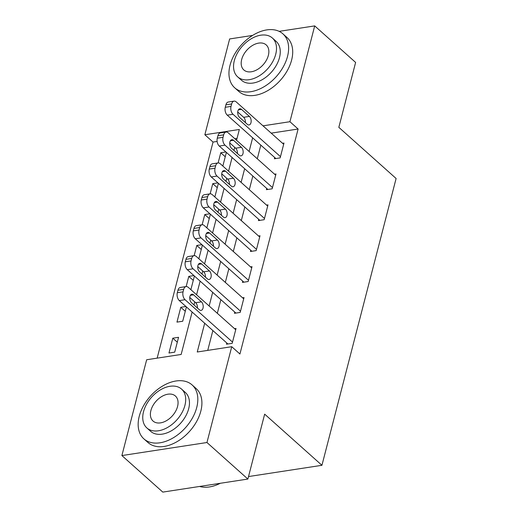 <?xml version="1.0" encoding="UTF-8"?>
<svg xmlns="http://www.w3.org/2000/svg" width="518" height="518" viewBox="0 0 518 518"><rect width="100%" height="100%" fill="white"/><g stroke="black" fill="none" stroke-linecap="round" stroke-linejoin="round"><path stroke-width="0.78" d="M279.15 31.352L314.704 25.9L355.62 62.438L338.83 127.337L396.108 178.496L321.937 465.3L264.659 414.147L247.876 479.053L162.801 492.1L121.892 455.562L146.665 359.751L181.158 354.461L192.126 312.037M217.12 141.44L213.04 142.061L157.155 358.145M213.04 142.061L204.856 134.758L229.636 38.947L252.603 35.425M237.037 138.384L234.835 138.72M174.715 352.143L178.555 337.309L172.805 338.189L168.965 353.023L174.715 352.143M185.923 306.494L180.795 307.284L176.962 322.118L182.712 321.238L186.409 306.928M190.87 289.679L194.405 276.023M193.92 275.589L188.792 276.379L186.156 286.558M198.86 258.773L202.396 245.118M201.91 244.684L196.782 245.467L194.153 255.652M206.857 227.868L210.386 214.212M209.907 213.779L204.778 214.562L202.143 224.747M214.847 196.963L218.382 183.301M217.897 182.873L212.768 183.657L210.133 193.842M222.844 166.051L226.372 152.396M225.893 151.962L220.765 152.752L218.13 162.937M204.688 323.251L197.248 351.994L231.74 346.704L239.925 354.014L298.109 129.014L271.192 133.145M260.826 145.118L257.291 158.773M252.829 176.023L249.3 189.685M244.839 206.935L241.304 220.59M236.849 237.84L233.314 251.495M228.852 268.745L225.324 282.401M220.862 299.65L217.327 313.306M212.866 330.555L207.737 350.388M226.767 342.974L226.45 344.205L232.2 343.324L236.033 328.49L234.583 328.716M234.764 312.063L234.44 313.299L240.19 312.419L244.03 297.585L242.573 297.811M242.754 281.157L242.437 282.394L248.18 281.514L252.02 266.679L250.563 266.899M250.751 250.252L250.427 251.489L256.177 250.608L260.01 235.774L258.56 235.994M258.741 219.347L258.424 220.584L264.167 219.703L268.007 204.869L266.55 205.089M266.731 188.442L266.414 189.679L272.164 188.798L275.997 173.957L274.546 174.184M274.728 157.537L274.404 158.773L280.154 157.886L283.993 143.052L282.537 143.279M248.517 476.56L321.937 465.3M247.876 479.053L206.96 442.514L121.892 455.562M314.704 25.9L289.925 121.711L263.008 125.835M298.109 129.014L289.925 121.711M231.74 346.704L206.96 442.514M252.642 137.814L249.113 151.47M244.651 168.719L241.116 182.375M236.655 199.624L233.126 213.28M228.665 230.529L225.129 244.185M220.668 261.435L217.139 275.097M212.678 292.34L209.149 306.002M236.551 140.255L239.342 129.468L204.856 134.758M193.965 304.921L194.749 301.897M196.587 294.787L200.123 281.132M201.962 274.016L202.745 270.992M204.584 263.882L208.113 250.22M209.952 243.11L210.735 240.087M212.574 232.977L216.11 219.315M217.948 212.205L218.732 209.181M220.571 202.065L224.1 188.41M225.939 181.3L226.722 178.276M228.561 171.16L232.09 157.504M233.935 150.395L234.712 147.365M177.292 342.191L172.805 338.189M225.246 156.753L220.765 152.752M217.256 187.665L212.768 183.657M209.259 218.57L204.778 214.562M201.269 249.475L196.782 245.467M193.272 280.38L188.792 276.379M185.282 311.286L180.795 307.284M232.517 342.087L185.055 299.708A5.789 3.445 81.3 0 1 183.061 291.841L183.702 289.368A5.789 3.445 81.3 0 1 186.098 286.571A5.789 3.445 81.3 0 1 188.254 287.341L235.716 329.726M186.098 286.571L180.348 287.451A5.789 3.445 -98.7 0 0 177.952 290.248L177.318 292.722A5.789 3.445 -98.7 0 0 179.312 300.589L227.901 343.984M191.524 302.745A4.63 2.752 -98.7 0 1 189.743 297.779A4.63 2.752 -98.7 0 1 191.848 294.211A4.63 2.752 -98.7 0 1 193.57 294.833L201.424 301.845A4.63 2.752 -98.7 0 1 203.211 306.811A4.63 2.752 -98.7 0 1 201.107 310.379A4.63 2.752 -98.7 0 1 199.378 309.758L191.524 302.745M189.763 297.442L195.681 302.726A4.63 2.752 -98.7 0 1 197.442 308.029M240.507 311.182L193.052 268.803A5.789 3.445 81.3 0 1 191.058 260.93L191.699 258.463A5.789 3.445 81.3 0 1 194.095 255.659A5.789 3.445 81.3 0 1 196.251 256.436L243.706 298.821M194.095 255.659L188.345 256.546A5.789 3.445 -98.7 0 0 185.949 259.343L185.308 261.817A5.789 3.445 -98.7 0 0 187.302 269.684L235.897 313.079M199.521 271.833A4.63 2.752 -98.7 0 1 197.734 266.874A4.63 2.752 -98.7 0 1 199.838 263.306A4.63 2.752 -98.7 0 1 201.567 263.921L209.421 270.94A4.63 2.752 -98.7 0 1 211.202 275.906A4.63 2.752 -98.7 0 1 209.097 279.474A4.63 2.752 -98.7 0 1 207.375 278.852L199.521 271.833M197.753 266.537L203.671 271.82A4.63 2.752 -98.7 0 1 205.432 277.117M248.504 280.277L201.042 237.891A5.789 3.445 81.3 0 1 199.048 230.024L199.689 227.551A5.789 3.445 81.3 0 1 202.085 224.754A5.789 3.445 81.3 0 1 204.241 225.531L251.703 267.916M202.085 224.754L196.335 225.634A5.789 3.445 -98.7 0 0 193.939 228.438L193.305 230.905A5.789 3.445 -98.7 0 0 195.299 238.779L243.887 282.174M207.511 240.928A4.63 2.752 -98.7 0 1 205.73 235.962A4.63 2.752 -98.7 0 1 207.835 232.401A4.63 2.752 -98.7 0 1 209.557 233.016L217.411 240.035A4.63 2.752 -98.7 0 1 219.198 245.001A4.63 2.752 -98.7 0 1 217.094 248.569A4.63 2.752 -98.7 0 1 215.365 247.947L207.511 240.928M205.75 235.632L211.661 240.915A4.63 2.752 -98.7 0 1 213.429 246.212M256.494 249.372L209.039 206.986A5.789 3.445 81.3 0 1 207.045 199.119L207.679 196.646A5.789 3.445 81.3 0 1 210.075 193.849A5.789 3.445 81.3 0 1 212.231 194.626L259.693 237.011M210.075 193.849L204.332 194.729A5.789 3.445 -98.7 0 0 201.936 197.526L201.295 200A5.789 3.445 -98.7 0 0 203.289 207.867L251.884 251.269M215.501 210.023A4.63 2.752 -98.7 0 1 213.72 205.057A4.63 2.752 -98.7 0 1 215.825 201.489A4.63 2.752 -98.7 0 1 217.547 202.111L225.408 209.13A4.63 2.752 -98.7 0 1 227.188 214.089A4.63 2.752 -98.7 0 1 225.084 217.657A4.63 2.752 -98.7 0 1 223.362 217.042L215.501 210.023M213.74 204.727L219.658 210.01A4.63 2.752 -98.7 0 1 221.419 215.307M264.491 218.466L217.029 176.081A5.789 3.445 81.3 0 1 215.035 168.214L215.676 165.741A5.789 3.445 81.3 0 1 218.072 162.943A5.789 3.445 81.3 0 1 220.228 163.72L267.683 206.106M218.072 162.943L212.322 163.824A5.789 3.445 -98.7 0 0 209.926 166.621L209.285 169.095A5.789 3.445 -98.7 0 0 211.279 176.962L259.874 220.357M223.498 179.118A4.63 2.752 -98.7 0 1 221.717 174.152A4.63 2.752 -98.7 0 1 223.821 170.584A4.63 2.752 -98.7 0 1 225.544 171.205L233.398 178.218A4.63 2.752 -98.7 0 1 235.178 183.184A4.63 2.752 -98.7 0 1 233.074 186.752A4.63 2.752 -98.7 0 1 231.352 186.13L223.498 179.118M221.736 173.821L227.648 179.105A4.63 2.752 -98.7 0 1 229.416 184.402M199.618 486.454A36.169 23.582 -48.2 0 0 220.234 483.313A36.169 23.582 -48.2 0 0 220.292 483.281L220.234 483.313M139.245 416.304A36.169 23.582 -48.2 0 0 143.894 438.875A36.169 23.582 -48.2 0 0 173.316 437.788A36.169 23.582 -48.2 0 0 196.73 407.485A36.169 23.582 -48.2 0 0 192.081 384.913A36.169 23.582 -48.2 0 0 162.658 386.001A36.169 23.582 -48.2 0 0 139.245 416.304M143.894 438.875L147.986 442.527A36.169 23.582 -48.2 0 0 177.409 441.446A36.169 23.582 -48.2 0 0 200.822 411.137A36.169 23.582 -48.2 0 0 196.173 388.571L192.081 384.913M181.572 389.109L185.334 392.469A26.042 16.977 131.8 0 1 188.681 408.721A26.042 16.977 131.8 0 1 171.827 430.536A26.042 16.977 131.8 0 1 150.641 431.319L146.879 427.959A26.042 16.977 -48.2 0 0 168.065 427.175A26.042 16.977 -48.2 0 0 184.92 405.361A26.042 16.977 -48.2 0 0 181.572 389.109A26.042 16.977 -48.2 0 0 160.386 389.886A26.042 16.977 -48.2 0 0 143.531 411.706A26.042 16.977 -48.2 0 0 146.879 427.959M177.557 406.488A16.783 10.943 -48.2 0 0 175.401 396.011A16.783 10.943 -48.2 0 0 161.752 396.516A16.783 10.943 -48.2 0 0 150.887 410.58A16.783 10.943 -48.2 0 0 153.043 421.05A16.783 10.943 -48.2 0 0 166.699 420.545A16.783 10.943 -48.2 0 0 177.557 406.488M230.044 65.21A36.169 23.582 -48.2 0 0 234.693 87.782A36.169 23.582 -48.2 0 0 264.122 86.694A36.169 23.582 -48.2 0 0 287.529 56.391A36.169 23.582 -48.2 0 0 282.88 33.819A36.169 23.582 -48.2 0 0 253.457 34.907A36.169 23.582 -48.2 0 0 230.044 65.21M234.693 87.782L238.785 91.433A36.169 23.582 -48.2 0 0 268.207 90.352A36.169 23.582 -48.2 0 0 291.621 60.043A36.169 23.582 -48.2 0 0 286.972 37.477L282.88 33.819M272.371 38.015L276.133 41.375A26.042 16.977 131.8 0 1 279.48 57.627A26.042 16.977 131.8 0 1 262.626 79.442A26.042 16.977 131.8 0 1 241.44 80.225L237.678 76.865A26.042 16.977 -48.2 0 0 258.864 76.081A26.042 16.977 -48.2 0 0 275.718 54.267A26.042 16.977 -48.2 0 0 272.371 38.015A26.042 16.977 -48.2 0 0 251.185 38.792A26.042 16.977 -48.2 0 0 234.33 60.612A26.042 16.977 -48.2 0 0 237.678 76.865M268.356 55.394A16.783 10.943 -48.2 0 0 266.2 44.917A16.783 10.943 -48.2 0 0 252.551 45.422A16.783 10.943 -48.2 0 0 241.686 59.486A16.783 10.943 -48.2 0 0 243.842 69.956A16.783 10.943 -48.2 0 0 257.498 69.451A16.783 10.943 -48.2 0 0 268.356 55.394M272.481 187.561L225.026 145.176A5.789 3.445 81.3 0 1 223.031 137.309L223.666 134.835A5.789 3.445 81.3 0 1 226.062 132.038A5.789 3.445 81.3 0 1 228.218 132.815L275.68 175.194M226.062 132.038L220.318 132.919A5.789 3.445 -98.7 0 0 217.923 135.716L217.282 138.189A5.789 3.445 -98.7 0 0 219.276 146.057L267.871 189.452M231.488 148.213A4.63 2.752 -98.7 0 1 229.707 143.246A4.63 2.752 -98.7 0 1 231.811 139.679A4.63 2.752 -98.7 0 1 233.534 140.3L241.388 147.313A4.63 2.752 -98.7 0 1 243.175 152.279A4.63 2.752 -98.7 0 1 241.071 155.847A4.63 2.752 -98.7 0 1 239.342 155.225L231.488 148.213M229.727 142.916L235.645 148.193A4.63 2.752 -98.7 0 1 237.406 153.496M280.478 156.65L233.016 114.271A5.789 3.445 81.3 0 1 231.022 106.404L231.663 103.93A5.789 3.445 81.3 0 1 234.058 101.133A5.789 3.445 81.3 0 1 236.214 101.904L283.67 144.289M234.058 101.133L228.309 102.014A5.789 3.445 -98.7 0 0 225.913 104.811L225.272 107.284A5.789 3.445 -98.7 0 0 227.266 115.151L275.861 158.547M239.484 117.308A4.63 2.752 -98.7 0 1 237.697 112.341A4.63 2.752 -98.7 0 1 239.802 108.774A4.63 2.752 -98.7 0 1 241.53 109.395L249.385 116.408A4.63 2.752 -98.7 0 1 251.165 121.374A4.63 2.752 -98.7 0 1 249.061 124.942A4.63 2.752 -98.7 0 1 247.339 124.32L239.484 117.308M237.723 112.005L243.635 117.288A4.63 2.752 -98.7 0 1 245.396 122.591M179.312 300.589L185.055 299.708M177.318 292.722L183.061 291.841M177.952 290.248L183.702 289.368M193.57 294.833L190.384 295.318M201.424 301.845L195.681 302.726M187.302 269.684L193.052 268.803M185.308 261.817L191.058 260.93M185.949 259.343L191.699 258.463M201.567 263.921L198.381 264.413M209.421 270.94L203.671 271.82M195.299 238.779L201.042 237.891M193.305 230.905L199.048 230.024M193.939 228.438L199.689 227.551M209.557 233.016L206.371 233.508M217.411 240.035L211.661 240.915M203.289 207.867L209.039 206.986M201.295 200L207.045 199.119M201.936 197.526L207.679 196.646M217.547 202.111L214.368 202.603M225.408 209.13L219.658 210.01M211.279 176.962L217.029 176.081M209.285 169.095L215.035 168.214M209.926 166.621L215.676 165.741M225.544 171.205L222.358 171.691M233.398 178.218L227.648 179.105M219.276 146.057L225.026 145.176M217.282 138.189L223.031 137.309M217.923 135.716L223.666 134.835M233.534 140.3L230.348 140.786M241.388 147.313L235.645 148.193M227.266 115.151L233.016 114.271M225.272 107.284L231.022 106.404M225.913 104.811L231.663 103.93M241.53 109.395L238.345 109.881M249.385 116.408L243.635 117.288"/></g></svg>

